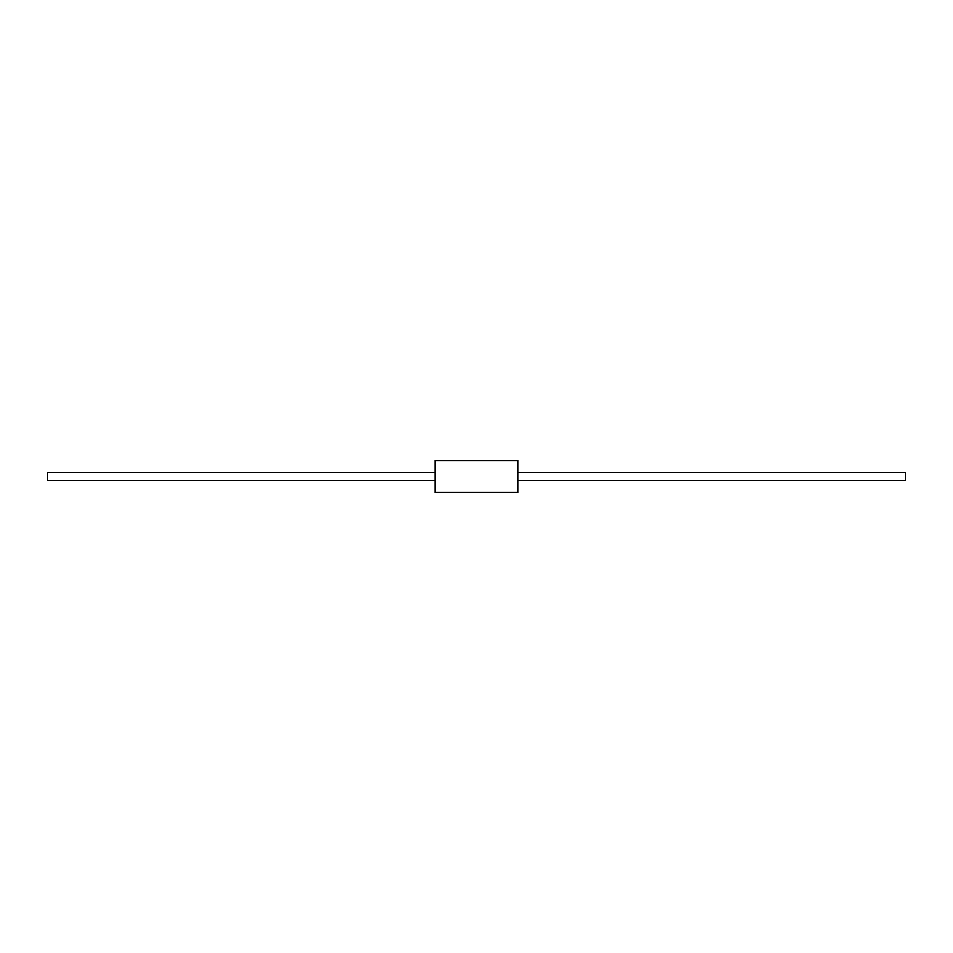 <?xml version="1.0" encoding="UTF-8"?>
<svg xmlns="http://www.w3.org/2000/svg" width="953" height="953" viewBox="0 0 953 953"><rect width="100%" height="100%" fill="white"/><g stroke="black" fill="none" stroke-linecap="round" stroke-linejoin="round"><path stroke-width="1.43" d="M518.003 476.5L518.003 492.403L434.997 492.403L434.997 460.597L518.003 460.597L518.003 476.5M518.003 472.7L905.35 472.7L905.35 480.3L518.003 480.3M434.997 480.3L47.65 480.3L47.65 472.7L434.997 472.7"/></g></svg>
